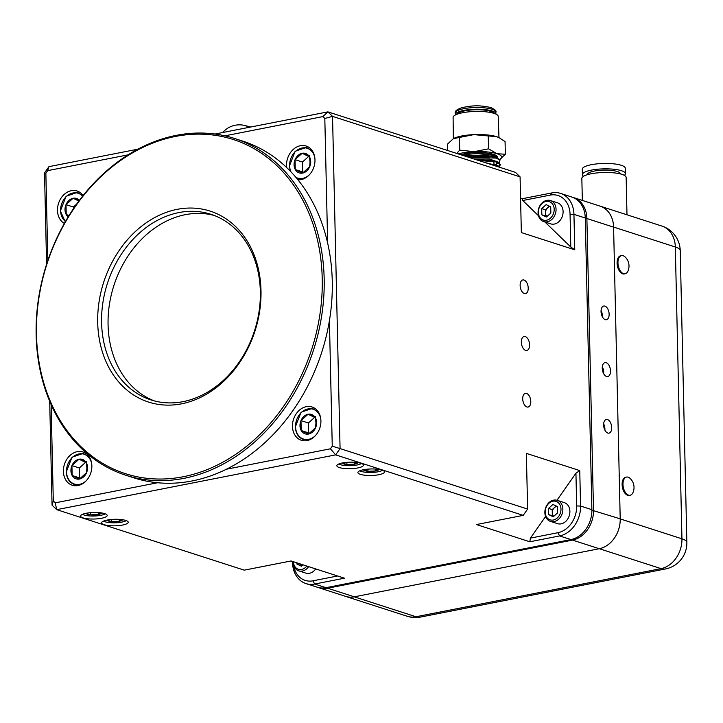 <?xml version="1.0" encoding="UTF-8"?>
<svg xmlns="http://www.w3.org/2000/svg" width="723" height="723" viewBox="0 0 723 723"><rect width="100%" height="100%" fill="white"/><g stroke="black" fill="none" stroke-linecap="round" stroke-linejoin="round"><path stroke-width="1.08" d="M583.533 176.267A21.509 5.278 -1.3 0 1 582.494 175.102A21.509 5.278 -1.3 0 1 582.395 174.623A21.509 5.278 -1.3 0 1 602.81 168.893A21.509 5.278 -1.3 0 1 625.314 173.177A21.509 5.278 -1.3 0 1 625.404 173.647A21.509 5.278 -1.3 0 1 624.347 175.346M582.395 174.623L582.268 169.227A21.509 5.278 -1.3 0 1 602.684 163.488A21.509 5.278 -1.3 0 1 625.187 167.772A21.509 5.278 -1.3 0 1 625.287 168.251L625.404 173.647M587.465 174.65L587.465 174.514A16.439 4.031 -1.3 0 1 603.063 170.131A16.439 4.031 -1.3 0 1 620.262 173.403A16.439 4.031 -1.3 0 1 620.334 173.764L620.343 173.909M582.34 200.425L581.834 178.418A22.151 5.432 -1.3 0 1 602.865 172.517A22.151 5.432 -1.3 0 1 626.037 176.927A22.151 5.432 -1.3 0 1 626.136 177.415L626.986 214.803M344.754 596.086A26.399 20.922 -72.1 0 0 345.567 596.376A26.399 20.922 -72.1 0 0 354.252 596.837L599.304 548.712A26.399 20.922 -72.1 0 0 620.207 518.897L613.583 227.067A26.399 20.922 -72.1 0 0 600.207 206.163A26.399 20.922 -72.1 0 0 599.367 205.919M630.149 495.255L629.29 495.427A9.272 5.178 -101.1 0 1 627.7 495.318A9.272 5.178 -101.1 0 1 622.205 485.955A9.272 5.178 -101.1 0 1 625.711 477.234L626.579 477.063A9.272 5.178 -101.1 0 1 628.16 477.171A9.272 5.178 -101.1 0 1 630.058 478.355A12.526 12.526 0 0 1 632.887 492.752A9.272 5.178 -101.1 0 1 630.149 495.255A9.272 5.178 -101.1 0 1 628.567 495.147A9.272 5.178 -101.1 0 1 623.072 485.784A9.272 5.178 -101.1 0 1 626.579 477.063M625.124 273.791L624.256 273.963A9.272 5.178 -101.1 0 1 622.675 273.845A9.272 5.178 -101.1 0 1 617.18 264.482A9.272 5.178 -101.1 0 1 620.686 255.761L621.554 255.59A9.272 5.178 -101.1 0 1 623.136 255.707A9.272 5.178 -101.1 0 1 625.034 256.882A12.526 12.526 0 0 1 627.862 271.279A9.272 5.178 -101.1 0 1 625.124 273.791A9.272 5.178 -101.1 0 1 623.542 273.674A9.272 5.178 -101.1 0 1 618.048 264.32A9.272 5.178 -101.1 0 1 621.554 255.59M530.799 401.518A6.968 3.895 78.9 0 0 525.413 393.375A6.968 3.895 78.9 0 0 522.711 398.906A6.968 3.895 78.9 0 0 528.097 407.049A6.968 3.895 78.9 0 0 530.799 401.518M528.224 288.079A6.968 3.895 78.9 0 0 522.837 279.946A6.968 3.895 78.9 0 0 520.135 285.477A6.968 3.895 78.9 0 0 525.522 293.61A6.968 3.895 78.9 0 0 528.224 288.079M529.598 344.826A7.113 3.977 78.9 0 0 524.103 336.511A7.113 3.977 78.9 0 0 521.337 342.16A7.113 3.977 78.9 0 0 526.841 350.474A7.113 3.977 78.9 0 0 529.598 344.826M342.431 462.946A13.303 3.263 178.7 0 0 336.855 465.711A13.303 3.263 178.7 0 0 344.058 468.468A13.303 3.263 178.7 0 0 357.885 467.926A13.303 3.263 178.7 0 0 363.461 465.106A13.303 3.263 178.7 0 0 356.168 462.395A13.303 3.263 178.7 0 0 342.431 462.946A7.664 1.88 -1.3 0 0 342.467 463.082L346.923 464.509A7.664 1.88 -1.3 0 1 342.467 463.082L342.612 462.91M363.47 469.733A13.303 3.263 178.7 0 0 357.894 472.499A13.303 3.263 178.7 0 0 365.088 475.255A13.303 3.263 178.7 0 0 378.915 474.713A13.303 3.263 178.7 0 0 384.491 471.893A13.303 3.263 178.7 0 0 377.207 469.182A13.303 3.263 178.7 0 0 363.47 469.733A7.664 1.88 -1.3 0 0 363.506 469.86L367.953 471.297A7.664 1.88 -1.3 0 1 363.506 469.86L363.642 469.697M86.164 513.276A13.303 3.263 178.7 0 0 80.587 516.041A13.303 3.263 178.7 0 0 87.79 518.798A13.303 3.263 178.7 0 0 101.618 518.255A13.303 3.263 178.7 0 0 107.185 515.445A13.303 3.263 178.7 0 0 99.901 512.724A13.303 3.263 178.7 0 0 86.164 513.276A7.664 1.88 -1.3 0 0 86.2 513.411L90.655 514.848A7.664 1.88 -1.3 0 1 86.2 513.411L86.335 513.24M107.194 520.063A13.303 3.263 178.7 0 0 101.627 522.828A13.303 3.263 178.7 0 0 108.821 525.585A13.303 3.263 178.7 0 0 122.648 525.043A13.303 3.263 178.7 0 0 128.224 522.223A13.303 3.263 178.7 0 0 120.94 519.512A13.303 3.263 178.7 0 0 107.194 520.063A7.664 1.88 -1.3 0 0 107.239 520.199L111.685 521.626A7.664 1.88 -1.3 0 1 107.239 520.199L107.375 520.027M83.073 195.553A17.479 13.854 -72.1 0 0 77.578 191.188A17.479 13.854 -72.1 0 0 57.479 210.447A17.479 13.854 -72.1 0 0 64.356 223.425M297.921 179.801A17.479 13.854 -72.1 0 0 314.984 159.873A17.479 13.854 -72.1 0 0 306.633 146.2A17.479 13.854 -72.1 0 0 286.534 165.459A17.479 13.854 -72.1 0 0 286.697 167.582M91.857 465.811A17.479 13.854 -72.1 0 0 83.507 452.146A17.479 13.854 -72.1 0 0 63.398 471.405A17.479 13.854 -72.1 0 0 72.779 485.395A17.479 13.854 -72.1 0 0 91.857 465.811M320.913 420.822A17.479 13.854 -72.1 0 0 312.553 407.157A17.479 13.854 -72.1 0 0 292.454 426.416A17.479 13.854 -72.1 0 0 301.834 440.415A17.479 13.854 -72.1 0 0 320.913 420.822M226.489 469.209L330.42 448.802L332.255 446.19L329.408 320.723M327.646 243.1L324.817 118.464L322.883 116.593L224.952 135.825M128.043 154.858L47.691 170.637L45.865 173.249L47.845 260.443M51.116 404.582L53.303 500.976L55.237 502.846L157.569 482.747M520.569 198.292L522.042 198.771L551.812 192.924A26.471 20.976 107.9 0 1 560.524 193.384A26.471 20.976 107.9 0 1 573.945 214.351L574.749 249.806L521.346 232.58L520.081 176.873L332.535 116.376L340.072 448.585L527.618 509.073L526.353 453.366L579.756 470.592L580.56 506.046A26.471 20.976 107.9 0 1 559.602 535.933L529.823 541.78L530.411 538.111L545.594 516.475M529.823 541.78L476.43 524.555L523.208 515.372L335.662 454.875L56.71 509.661L244.257 570.158L291.044 560.967L344.437 578.192L314.668 584.039A26.471 20.976 107.9 0 1 305.956 583.578L317.289 587.23A26.471 20.976 -72.1 0 0 325.992 587.691L570.926 539.584A26.471 20.976 -72.1 0 0 591.884 509.697L585.269 218.003A26.471 20.976 -72.1 0 0 571.848 197.045L560.524 193.384M46.588 264.257L44.519 172.942L48.929 166.652L137.822 149.191M214.993 134.035L327.881 111.866L515.427 172.363L520.081 176.873M305.956 583.578A26.471 20.976 107.9 0 1 292.544 562.611L292.517 561.446M55.237 502.846L56.71 509.661L52.056 505.151L49.697 401.301M293.384 564.311A23.687 18.771 -72.1 0 0 312.987 580.813L337.596 575.987M556.963 500.253L575.933 473.213L579.756 470.592M530.411 538.111L557.921 532.706A23.687 18.771 -72.1 0 0 576.674 505.964L575.933 473.213M574.749 249.806L570.799 247.031L544.97 222.024M538.472 215.725L522.756 200.506L522.042 198.771M570.799 247.031L570.058 214.279A23.687 18.771 -72.1 0 0 550.257 195.102L522.756 200.506M322.883 116.593L327.881 111.866L332.535 116.376L324.817 118.464M523.208 515.372L527.618 509.073M332.255 446.19L340.072 448.585L335.662 454.875L330.42 448.802M52.056 505.151L53.303 500.976M44.519 172.942L45.865 173.249M48.929 166.652L47.691 170.637M293.448 561.744A9.715 7.7 -72.1 0 0 298.364 569.308A9.715 7.7 -72.1 0 0 306.778 566.046M293.122 561.635A11.062 8.766 -72.1 0 0 293.131 562.078A11.062 8.766 -72.1 0 0 298.735 570.836A11.062 8.766 -72.1 0 0 308.658 566.651M298.735 570.836L305.766 573.104A11.062 8.766 -72.1 0 0 315.689 568.92M303.054 564.844L301.491 566.245L296.918 564.039L296.891 562.856M301.925 565.865L296.918 564.039M300.587 564.048L300.614 565.232M300.958 564.166A5.531 4.383 -72.1 0 0 302.042 565.757M82.512 514.315A12.038 2.955 178.7 0 0 84.031 514.993A12.038 2.955 178.7 0 0 95.517 515.951A12.038 2.955 178.7 0 0 105.187 513.8M101.482 512.923A7.664 1.88 -1.3 0 1 98.274 514.505A7.664 1.88 -1.3 0 1 90.655 514.848L98.274 514.505L100.452 512.788M90.601 512.67L90.655 514.848M98.229 512.589L98.274 514.505M86.335 462.765A10.212 8.098 107.9 0 1 87.564 467.492A10.212 8.098 107.9 0 1 86.561 472.661A10.212 8.098 107.9 0 1 79.467 479.033A10.212 8.098 107.9 0 1 72.155 475.49A10.212 8.098 107.9 0 1 71.929 465.594A10.212 8.098 107.9 0 1 79.024 459.222A10.212 8.098 107.9 0 1 86.335 462.765L79.024 459.222L71.929 465.594L72.155 475.49L79.467 479.033L86.561 472.661L86.905 467.862L86.335 462.765M91.713 463.841A15.671 12.418 -72.1 0 0 77.713 454.243A15.671 12.418 -72.1 0 0 66.489 471.631A15.671 12.418 -72.1 0 0 73.348 483.624A15.671 12.418 -72.1 0 0 86.272 480.705M81.184 484.5L73.945 484.32C69.227 482.34 66.67 478.21 66.29 471.938L72.011 457.225L84.934 452.806M74.704 484.591L80.859 484.645M80.497 478.337L79.557 477.876L79.331 467.98L85.576 462.368M86.417 461.617L79.024 459.222M79.331 467.98L71.929 465.594M79.557 477.876L72.155 475.49M315.391 417.777A10.212 8.098 107.9 0 1 316.611 422.512A10.212 8.098 107.9 0 1 315.617 427.682A10.212 8.098 107.9 0 1 308.522 434.044A10.212 8.098 107.9 0 1 301.211 430.51A10.212 8.098 107.9 0 1 300.985 420.605A10.212 8.098 107.9 0 1 308.079 414.243A10.212 8.098 107.9 0 1 315.391 417.777L308.079 414.243L300.985 420.605L301.211 430.51L308.522 434.044L315.617 427.682L315.96 422.874L315.391 417.777M320.768 418.852A15.671 12.418 -72.1 0 0 306.769 409.254A15.671 12.418 -72.1 0 0 295.544 426.642A15.671 12.418 -72.1 0 0 302.404 438.635A15.671 12.418 -72.1 0 0 315.327 435.716M310.239 439.512L303 439.34C298.283 437.352 295.725 433.222 295.346 426.95L301.066 412.246L313.99 407.817M303.759 439.602L309.914 439.656M309.552 433.348L308.613 432.896L308.387 422.991L314.632 417.379M315.472 416.629L308.079 414.243M308.387 422.991L300.985 420.605M308.613 432.896L301.211 430.51M338.78 463.985A12.038 2.955 178.7 0 0 340.298 464.663A12.038 2.955 178.7 0 0 351.785 465.621A12.038 2.955 178.7 0 0 361.455 463.47M357.758 462.593A7.664 1.88 -1.3 0 1 354.541 464.166A7.664 1.88 -1.3 0 1 346.923 464.509L354.541 464.166L356.728 462.458M346.868 462.34L346.923 464.509M354.505 462.259L354.541 464.166M309.462 156.819A10.212 8.098 107.9 0 1 310.691 161.554A10.212 8.098 107.9 0 1 309.688 166.724A10.212 8.098 107.9 0 1 302.603 173.086A10.212 8.098 107.9 0 1 295.291 169.553A10.212 8.098 107.9 0 1 295.065 159.647A10.212 8.098 107.9 0 1 302.151 153.285A10.212 8.098 107.9 0 1 309.462 156.819L302.151 153.285L295.065 159.647L295.291 169.553L302.603 173.086L309.688 166.724L310.04 161.916L309.462 156.819M314.848 157.894A15.671 12.418 -72.1 0 0 300.84 148.296A15.671 12.418 -72.1 0 0 289.625 165.694A15.671 12.418 -72.1 0 0 290.953 171.848M290.393 171.261L289.426 165.992L295.147 151.288L308.07 146.859M295.951 177.415A15.671 12.418 -72.1 0 0 309.408 174.758M304.32 178.554L296.602 178.192M297.84 178.644L303.994 178.698M303.624 172.39L302.684 171.938L302.467 162.033L308.712 156.421M309.552 155.671L302.151 153.285M302.467 162.033L295.065 159.647M302.684 171.938L295.291 169.553M82.585 196.168A15.671 12.418 -72.1 0 0 68.441 194.885A15.671 12.418 -72.1 0 0 60.569 210.673A15.671 12.418 -72.1 0 0 65.459 221.473M65.26 221.834L60.37 210.98L66.091 196.276L79.015 191.848M68.206 216.846A10.212 8.098 107.9 0 1 66.236 214.541A10.212 8.098 107.9 0 1 66.01 204.636A10.212 8.098 107.9 0 1 73.095 198.274A10.212 8.098 107.9 0 1 79.367 200.352M78.879 201.012L73.095 198.274L66.01 204.636L66.236 214.541L68.875 215.752M73.448 208.676L73.412 207.022L76.557 204.202M79.403 200.307L73.095 198.274M73.412 207.022L66.01 204.636M69.065 215.445L66.236 214.541M359.819 470.772A12.038 2.955 178.7 0 0 361.337 471.441A12.038 2.955 178.7 0 0 372.824 472.408A12.038 2.955 178.7 0 0 382.485 470.257M378.789 469.381A7.664 1.88 -1.3 0 1 375.58 470.953A7.664 1.88 -1.3 0 1 367.953 471.297L375.58 470.953L377.758 469.245M367.908 469.128L367.953 471.297M375.535 469.046L375.58 470.953M103.552 521.102A12.038 2.955 178.7 0 0 105.061 521.78A12.038 2.955 178.7 0 0 116.557 522.738A12.038 2.955 178.7 0 0 126.218 520.587M122.521 519.71A7.664 1.88 -1.3 0 1 119.313 521.283A7.664 1.88 -1.3 0 1 111.685 521.626L119.313 521.283L121.491 519.575M111.64 519.457L111.685 521.626M119.268 519.376L119.313 521.283M550.212 206.597A5.531 4.383 -72.1 0 0 547.618 207.817A5.531 4.383 -72.1 0 0 545.476 212.896L545.549 215.996L541.843 214.803L546.416 217.017L550.854 213.032L550.709 206.841L546.136 204.636L541.708 208.613L541.843 214.803M538.373 212.372A9.715 7.7 -72.1 0 0 546.489 220.235A9.715 7.7 -72.1 0 0 554.189 209.272A9.715 7.7 -72.1 0 0 546.064 201.41A9.715 7.7 -72.1 0 0 538.373 212.372M538.057 212.842A11.062 8.766 -72.1 0 0 543.669 221.6A11.062 8.766 -72.1 0 0 556.059 209.309A11.062 8.766 -72.1 0 0 550.456 200.551A11.062 8.766 -72.1 0 0 538.057 212.842M543.669 221.6L550.691 223.868A11.062 8.766 -72.1 0 0 563.09 211.577A11.062 8.766 -72.1 0 0 557.487 202.82L550.456 200.551M546.85 216.629L545.549 215.996M541.708 208.613L545.404 209.806L545.476 212.896A5.531 4.383 -72.1 0 0 546.968 216.52M545.404 209.806L549.408 206.209M557.017 506.398A5.531 4.383 -72.1 0 0 554.424 507.609A5.531 4.383 -72.1 0 0 552.282 512.697L552.354 515.788L548.649 514.595L553.222 516.809L557.65 512.833L557.514 506.642L552.941 504.428L548.513 508.405L548.649 514.595M545.178 512.173A9.715 7.7 -72.1 0 0 553.294 520.036A9.715 7.7 -72.1 0 0 560.985 509.064A9.715 7.7 -72.1 0 0 552.869 501.202A9.715 7.7 -72.1 0 0 545.178 512.173M544.862 512.634A11.062 8.766 -72.1 0 0 550.465 521.391A11.062 8.766 -72.1 0 0 562.865 509.1A11.062 8.766 -72.1 0 0 557.261 500.343A11.062 8.766 -72.1 0 0 544.862 512.634M550.465 521.391L557.496 523.66A11.062 8.766 -72.1 0 0 569.896 511.369A11.062 8.766 -72.1 0 0 564.283 502.612L557.261 500.343M553.655 516.421L552.354 515.788M548.513 508.405L552.209 509.598L552.282 512.697A5.531 4.383 -72.1 0 0 553.773 516.312M552.209 509.598L556.213 506.01M493.972 164.229L493.936 162.82A17.235 4.23 178.7 0 0 492.453 161.157M489.028 156.322A13.267 3.254 178.7 0 0 487.383 155.599M495.87 114.08A20.316 4.98 178.7 0 0 495.906 113.764A20.316 4.98 178.7 0 0 492.128 110.981A20.316 4.98 178.7 0 0 469.354 109.616A20.316 4.98 178.7 0 0 455.291 114.686A20.316 4.98 178.7 0 0 455.336 115.002M493.728 113.267A18.283 4.483 178.7 0 0 490.474 111.306A18.283 4.483 178.7 0 0 471.053 109.977A18.283 4.483 178.7 0 0 457.442 114.089M453.592 138.527L453.601 138.518A25.079 6.155 -1.3 0 1 473.791 134.632L496.611 136.692L498.969 137.641L498.228 116.457A22.576 5.54 178.7 0 0 494.026 113.366A22.576 5.54 178.7 0 0 468.721 111.848A22.576 5.54 178.7 0 0 453.095 117.478L453.384 138.644L473.791 134.632A25.079 6.155 -1.3 0 1 496.611 136.692A25.079 6.155 -1.3 0 1 498.671 137.497A25.079 6.155 -1.3 0 1 498.825 137.569M497.514 157.768L497.505 157.243A20.922 5.133 178.7 0 0 493.61 154.379A20.922 5.133 178.7 0 0 460.714 154.713M464.085 155.797L494.107 155.969L496.818 157.108A20.922 5.133 178.7 0 0 493.637 155.517A20.922 5.133 178.7 0 0 462.648 155.337M465.377 156.213L484.808 154.83L497.74 158.084M499.62 159.62L495.445 157.271L488.106 156.258A23.76 5.829 178.7 0 1 496.014 157.813A23.76 5.829 178.7 0 1 499.62 159.62A23.76 5.829 178.7 0 1 500.009 160.027L499.186 162.657M497.099 163.75L494.894 164.501M499.421 167.194L492.688 165.025M489.796 164.094L495.987 165.206L500.18 167.447M499.159 166.489L500.397 164.817L495.996 161.907L478.364 160.407M476.873 159.928L495.996 161.374L498.427 162.241L500.397 164.817M500.37 164.555L498.716 166.227M500.009 160.027L496.014 158.075L468.838 157.334M467.673 156.954L488.106 156.258M499.403 159.783L505.35 154.252L496.999 153.71A25.079 6.155 -1.3 0 1 499.647 159.638M488.251 136.159L488.54 148.83L496.999 153.71A25.079 6.155 178.7 0 0 474.18 151.649L459.72 150.122L456.728 153.43M458.246 153.918A25.079 6.155 -1.3 0 1 474.18 151.649L488.54 148.83M484.88 162.512L497.74 165.784M473.673 158.897L489.579 159.078L497.749 161.925M497.885 162.693L495.409 164.681M486.715 163.1L497.081 165.54M474.857 159.277L496.195 161.184L498.427 162.241M497.822 162.521L495.969 164.916M466.29 156.511L483.497 155.255L496.837 157.695M498.969 137.641L505.07 141.581L505.35 154.252M447.573 150.474L447.429 144.175L453.384 138.644M459.43 137.451L459.72 150.122M486.841 155.436A13.267 3.254 178.7 0 0 483.316 154.767M154.297 400.885A97.533 77.271 107.9 0 1 108.07 324.79A97.533 77.271 107.9 0 1 214.116 215.418M260.994 290.556A100.316 79.485 107.9 0 1 181.554 403.823A100.316 79.485 107.9 0 1 97.704 322.621A100.316 79.485 107.9 0 1 177.144 209.354A100.316 79.485 107.9 0 1 260.994 290.556M101.591 322.702A97.533 77.271 -72.1 0 0 151.026 399.936A97.533 77.271 -72.1 0 0 260.343 291.523A97.533 77.271 -72.1 0 0 210.908 214.288A97.533 77.271 -72.1 0 0 101.591 322.702M125.838 475.255L133.927 477.867A176.954 140.199 -72.1 0 0 332.264 281.175A176.954 140.199 -72.1 0 0 242.566 141.048L234.478 138.436A176.954 140.199 107.9 0 1 324.166 278.563A176.954 140.199 107.9 0 1 125.838 475.255A176.954 140.199 107.9 0 1 36.15 335.129A176.954 140.199 107.9 0 1 234.478 138.436M322.223 278.527A175.562 139.096 -72.1 0 0 175.49 136.43A175.562 139.096 -72.1 0 0 36.475 334.65A175.562 139.096 -72.1 0 0 183.208 476.746A175.562 139.096 -72.1 0 0 322.223 278.527M606.534 376.484A7.113 3.977 78.9 0 0 607.745 376.575A7.113 3.977 78.9 0 0 610.438 369.878A7.113 3.977 78.9 0 0 606.217 362.702A7.113 3.977 78.9 0 0 605.006 362.612A7.113 3.977 78.9 0 0 602.313 369.308A7.113 3.977 78.9 0 0 606.534 376.484M603.651 373.674A7.113 3.977 78.9 0 0 602.304 366.85M605.241 319.629A6.968 3.895 78.9 0 0 606.434 319.711A6.968 3.895 78.9 0 0 609.064 313.158A6.968 3.895 78.9 0 0 604.934 306.118A6.968 3.895 78.9 0 0 603.75 306.037A6.968 3.895 78.9 0 0 601.111 312.598A6.968 3.895 78.9 0 0 605.241 319.629M602.295 316.647A6.968 3.895 78.9 0 0 601.075 310.438M607.817 433.059A6.968 3.895 78.9 0 0 609.01 433.149A6.968 3.895 78.9 0 0 611.64 426.588A6.968 3.895 78.9 0 0 607.51 419.557A6.968 3.895 78.9 0 0 606.326 419.476A6.968 3.895 78.9 0 0 603.687 426.028A6.968 3.895 78.9 0 0 607.817 433.059M604.871 430.086A6.968 3.895 78.9 0 0 603.651 423.868M591.893 510.185L620.207 518.834L613.583 227.139L586.886 218.527L593.502 510.221A26.471 20.976 107.9 0 1 572.544 540.108L327.609 588.215A26.471 20.976 107.9 0 1 318.906 587.754A26.471 20.976 107.9 0 1 318.102 587.465M620.207 518.834A26.471 20.976 107.9 0 1 599.24 548.721L572.544 540.108L572.128 539.313M327.221 587.456L327.609 588.215L354.315 596.827L599.24 548.721M354.315 596.827A26.471 20.976 107.9 0 1 345.603 596.367L318.906 587.754M572.652 197.325A26.471 20.976 107.9 0 1 573.466 197.56L600.171 206.172A26.471 20.976 107.9 0 1 613.583 227.139M573.466 197.56A26.471 20.976 107.9 0 1 586.886 218.527L585.278 218.5M354.252 596.837L415.987 616.746L661.039 568.621L599.304 548.712M620.207 518.897L681.943 538.816L675.318 246.986L613.583 227.067M407.302 616.285A26.399 26.399 0 0 0 420.497 617.071A26.399 14.749 78.9 0 1 415.987 616.746A26.399 20.922 107.9 0 1 407.302 616.285L345.567 596.376M686.85 542.431A26.399 6.471 -1.3 0 0 681.943 538.816A26.399 20.922 107.9 0 1 661.039 568.621A26.399 14.749 78.9 0 0 665.54 568.938A26.399 26.399 0 0 0 686.85 542.431L680.226 250.601A26.399 26.399 0 0 0 661.934 226.073L600.207 206.163M661.934 226.073A26.399 20.922 -72.1 0 1 675.318 246.986A26.399 6.471 -1.3 0 1 680.226 250.601M576.674 505.964L580.56 506.046L591.884 509.697M585.269 218.003L573.945 214.351L570.058 214.279M570.926 539.584L559.602 535.933L557.921 532.706M312.987 580.813L314.668 584.039L325.992 587.691M551.812 192.924L550.257 195.102M292.544 562.611L293.122 561.744M492.092 109.263A20.316 4.98 178.7 0 0 469.308 107.899A20.316 4.98 178.7 0 0 455.246 112.969C454.622 111.188 456.927 109.39 462.16 107.573C470.058 106.127 477.243 104.492 491.016 107.582C495.029 109.535 496.647 111.026 495.87 112.047A20.316 4.98 178.7 0 0 492.092 109.263M248.911 127.375A22.115 16.168 -75.6 0 0 244.943 125.531L250.727 127.022M420.497 617.071L665.54 568.938M455.246 112.969L455.291 114.686M496.168 165.007L498.391 166.064M496.213 157.352L497.523 157.976M495.87 112.047L495.906 113.764M244.943 125.531A22.115 22.115 0 0 0 222.657 132.535"/></g></svg>
